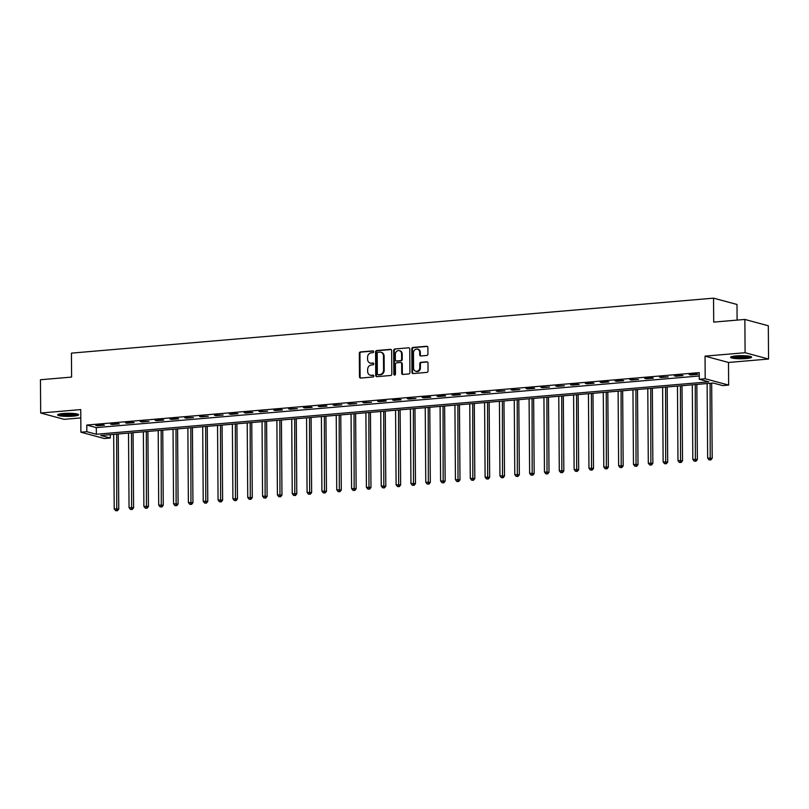 <?xml version="1.0" encoding="UTF-8"?>
<svg xmlns="http://www.w3.org/2000/svg" width="809" height="809" viewBox="0 0 809 809"><rect width="100%" height="100%" fill="white"/><g stroke="black" fill="none" stroke-linecap="round" stroke-linejoin="round"><path stroke-width="1.21" d="M373.667 351.713A0.92 0.809 -74.9 0 0 372.848 350.873L360.47 351.925A1.325 1.153 -74.9 0 0 359.317 353.331L359.479 376.852A1.325 1.153 -74.9 0 0 360.652 378.056L373.03 376.994A0.92 0.809 -74.9 0 0 373.02 375.164L371.422 375.305A4.227 3.691 -74.9 0 1 370.289 375.204A4.227 3.691 -74.9 0 1 367.66 371.442L367.65 369.48A4.227 3.691 -74.9 0 1 371.341 364.98L372.949 364.849A0.92 0.809 -74.9 0 0 372.939 363.019L371.331 363.16A4.227 3.691 -74.9 0 1 370.209 363.059A4.227 3.691 -74.9 0 1 367.579 359.297L367.559 357.335A4.227 3.691 -74.9 0 1 371.26 352.835L372.858 352.694A0.92 0.809 -74.9 0 0 373.667 351.713M736.15 355.889A10.497 1.547 179.6 0 0 730.598 357.295A10.497 1.547 179.6 0 0 746.04 358.549A10.497 1.547 179.6 0 0 751.591 357.143A10.497 1.547 179.6 0 0 736.15 355.889M63.193 413.5A10.497 1.547 179.6 0 0 57.641 414.906A10.497 1.547 179.6 0 0 73.083 416.16A10.497 1.547 179.6 0 0 78.635 414.754A10.497 1.547 179.6 0 0 63.193 413.5M426.768 355.464A1.325 1.153 -74.9 0 0 427.921 354.059L427.88 347.466A1.325 1.153 -74.9 0 0 426.707 346.262L412.954 347.435A1.325 1.153 -74.9 0 0 411.801 348.841L411.963 372.352A1.325 1.153 -74.9 0 0 413.136 373.566L426.889 372.383A1.325 1.153 -74.9 0 0 428.042 370.977L427.981 363.008A1.325 1.153 -74.9 0 0 426.808 361.805L420.923 362.311A1.325 1.153 -74.9 0 0 419.77 363.716L419.8 367.66A3.529 3.084 -74.9 0 1 413.571 368.196L413.46 352.724A3.529 3.084 -74.9 0 1 419.689 352.188L419.709 354.767A1.325 1.153 -74.9 0 0 420.882 355.97L426.768 355.464M699.259 379.269L705.195 378.764L728.646 385.084L722.72 385.59L713.204 383.031L100.781 435.464L110.287 438.023L104.351 438.529L80.9 432.208L86.836 431.703L96.342 434.261L708.775 381.838L699.259 379.269L699.219 372.615L86.785 425.049L86.836 431.703M80.9 432.208L80.738 409.587L40.683 413.015L40.45 379.745L71.607 377.085L71.435 353.128L713.538 298.157L713.71 322.103L744.867 319.444L745.099 352.714L705.043 356.142L705.195 378.764M391.647 350.57A1.325 1.153 -74.9 0 0 390.474 349.357L376.721 350.54A1.325 1.153 -74.9 0 0 375.568 351.945L375.73 375.457A1.325 1.153 -74.9 0 0 376.903 376.66L390.656 375.487A1.325 1.153 -74.9 0 0 391.809 374.082L391.647 350.57M394.843 348.982L408.585 347.809A1.325 1.153 -74.9 0 1 409.758 349.013L409.92 372.534A1.325 1.153 -74.9 0 1 408.767 373.94L402.882 374.436A1.325 1.153 -74.9 0 1 401.709 373.232L401.648 363.696A1.325 1.153 -74.9 0 0 400.475 362.493L396.572 362.826A1.325 1.153 -74.9 0 0 395.409 364.232L395.48 374.162A0.92 0.809 -74.9 0 1 393.852 374.294L393.68 350.398A1.325 1.153 -74.9 0 1 394.843 348.982L408.585 347.809M744.867 319.444L768.317 325.764L768.55 359.034L745.099 352.714M40.683 413.015L64.133 419.335L80.799 417.909M86.785 425.049L96.291 427.607L699.239 375.993M97.313 425.777L104.432 425.17L102.854 424.745L95.735 425.352L97.313 425.777L97.313 425.221M112.148 424.513L119.277 423.896L117.689 423.471L110.57 424.088L112.148 424.513L112.148 423.946M126.983 423.238L134.112 422.632L132.524 422.207L125.405 422.814L126.983 423.238L126.983 422.682M141.828 421.974L148.947 421.358L140.24 421.54L141.828 421.974L141.818 421.408M156.663 420.7L163.782 420.093L162.194 419.659L155.075 420.276L156.663 420.7L156.653 420.134M171.498 419.426L178.617 418.819L177.029 418.395L169.91 419.001L171.498 419.426L171.488 418.87M186.333 418.162L193.452 417.545L184.745 417.727L186.333 418.162L186.323 417.596M201.168 416.888L208.287 416.281L199.58 416.463L201.168 416.888L201.168 416.332M216.003 415.624L223.122 415.007L214.415 415.189L216.003 415.624L216.003 415.057M230.838 414.35L237.957 413.743L236.38 413.308L229.25 413.925L230.838 414.35L230.838 413.783M245.673 413.075L252.792 412.469L251.215 412.044L244.096 412.651L245.673 413.075L245.673 412.519M260.508 411.811L267.637 411.194L258.931 411.377L260.508 411.811L260.508 411.245M275.343 410.537L282.472 409.93L280.885 409.506L273.766 410.112L275.343 410.537L275.343 409.981M290.188 409.273L297.308 408.656L288.601 408.838L290.188 409.273L290.178 408.707M305.023 407.999L312.143 407.392L310.555 406.957L303.436 407.574L305.023 407.999L305.013 407.433M319.858 406.725L326.978 406.118L325.39 405.693L318.271 406.3L319.858 406.725L319.848 406.169M334.693 405.461L341.813 404.844L333.106 405.026L334.693 405.461L334.683 404.894M349.528 404.187L356.648 403.58L347.941 403.762L349.528 404.187L349.528 403.62M364.363 402.912L371.483 402.306L362.776 402.488L364.363 402.912L364.363 402.356M379.199 401.648L386.318 401.042L384.74 400.607L377.611 401.224L379.199 401.648L379.199 401.082M394.034 400.374L401.153 399.767L399.575 399.343L392.456 399.949L394.034 400.374L394.034 399.818M408.869 399.11L415.998 398.493L407.291 398.675L408.869 399.11L408.869 398.544M423.704 397.836L430.833 397.229L429.245 396.804L422.126 397.411L423.704 397.836L423.704 397.27M438.549 396.562L445.668 395.955L444.08 395.53L436.961 396.137L438.549 396.562L438.539 396.006M453.384 395.298L460.503 394.691L458.915 394.256L451.796 394.873L453.384 395.298L453.374 394.731M468.219 394.023L475.338 393.417L473.75 392.992L466.631 393.599L468.219 394.023L468.209 393.467M483.054 392.759L490.173 392.143L481.466 392.325L483.054 392.759L483.044 392.193M497.889 391.485L505.008 390.878L496.301 391.06L497.889 391.485L497.889 390.919M512.724 390.211L519.843 389.604L511.136 389.786L512.724 390.211L512.724 389.655M527.559 388.947L534.678 388.34L533.101 387.905L525.971 388.522L527.559 388.947L527.559 388.381M542.394 387.673L549.513 387.066L540.816 387.248L542.394 387.673L542.394 387.117M557.229 386.409L564.358 385.792L555.652 385.974L557.229 386.409L557.229 385.842M572.064 385.135L579.193 384.528L577.606 384.103L570.487 384.71L572.064 385.135L572.064 384.568M586.909 383.86L594.028 383.254L592.441 382.829L585.322 383.436L586.909 383.86L586.899 383.304M601.744 382.596L608.864 381.99L607.276 381.555L600.157 382.172L601.744 382.596L601.734 382.03M616.579 381.322L623.699 380.715L622.111 380.291L614.992 380.897L616.579 381.322L616.569 380.766M631.414 380.058L638.534 379.441L629.827 379.623L631.414 380.058L631.404 379.492M646.249 378.784L653.369 378.177L651.781 377.752L644.662 378.359L646.249 378.784L646.249 378.218M661.084 377.51L668.204 376.903L659.497 377.085L661.084 377.51L661.084 376.954M675.919 376.246L683.039 375.639L681.461 375.204L674.332 375.821L675.919 376.246L675.919 375.679M690.755 374.971L697.874 374.365L696.296 373.94L689.177 374.547L690.755 374.971L690.755 374.415M737.1 320.101L736.999 304.467L713.538 298.157M705.043 356.142L728.494 362.462L768.55 359.034M728.494 362.462L728.646 385.084M110.257 434.645L110.287 438.023M96.291 427.607L96.342 434.261M370.209 363.059L370.835 363.231A4.227 3.691 -74.9 0 0 371.968 363.322L371.331 363.16M373.475 363.201L371.968 363.322M370.289 375.204L370.927 375.376A4.227 3.691 -74.9 0 0 372.049 375.477L371.422 375.305M373.556 375.346L372.049 375.477M373.384 351.045L361.107 352.097A1.325 1.153 -74.9 0 0 359.954 353.503L360.116 377.014A1.325 1.153 -74.9 0 0 360.632 378.056M390.474 349.357L391.101 349.528A1.325 1.153 -74.9 0 0 391.101 349.528L377.358 350.712A1.325 1.153 -74.9 0 0 376.205 352.117L376.367 375.629A1.325 1.153 -74.9 0 0 376.883 376.66M378.015 352.259A0.92 0.809 -74.9 0 0 377.206 353.24L377.348 373.879A0.92 0.809 -74.9 0 0 378.177 374.729L379.866 374.577A4.227 3.691 -74.9 0 0 383.567 370.077L383.466 355.97A4.227 3.691 -74.9 0 0 380.837 352.208A4.227 3.691 -74.9 0 0 379.704 352.117L378.015 352.259M378.339 374.769A0.92 0.809 -74.9 0 0 378.804 374.901L378.177 374.729M380.837 352.208L381.474 352.38A4.227 3.691 -74.9 0 1 384.093 356.142L384.194 370.249A4.227 3.691 -74.9 0 1 380.493 374.749L378.804 374.901M400.819 362.523L401.456 362.695A1.325 1.153 -74.9 0 1 402.275 363.868L402.346 373.404A1.325 1.153 -74.9 0 0 402.862 374.446M395.47 349.154A1.325 1.153 -74.9 0 0 394.317 350.56L394.489 374.466A0.92 0.809 -74.9 0 0 394.762 375.133M401.577 353.806A3.529 3.084 -74.9 0 0 395.338 354.332L395.379 359.793A1.325 1.153 -74.9 0 0 396.552 360.996L400.455 360.662A1.325 1.153 -74.9 0 0 401.618 359.257L401.577 353.806L402.204 353.968A3.529 3.084 -74.9 0 0 400.01 350.833L399.383 350.661M396.198 360.966L396.835 361.138A1.325 1.153 -74.9 0 0 397.189 361.168L396.552 360.996M402.204 353.968L402.245 359.429A1.325 1.153 -74.9 0 1 401.092 360.834L397.189 361.168M417.495 349.043L418.132 349.215A3.529 3.084 -74.9 0 1 420.326 352.36L420.346 354.939A1.325 1.153 -74.9 0 0 420.862 355.97M415.765 371.341L416.402 371.513A3.529 3.084 -74.9 0 0 420.437 367.832L419.8 367.66M426.808 361.805L427.445 361.977A1.325 1.153 -74.9 0 0 427.445 361.977L421.56 362.483A1.325 1.153 -74.9 0 0 420.407 363.888L420.437 367.832M427.354 346.424A1.325 1.153 -74.9 0 0 427.334 346.434L413.591 347.607A1.325 1.153 -74.9 0 0 412.428 349.013L412.6 372.524A1.325 1.153 -74.9 0 0 413.116 373.566M113.685 434.352L114.211 508.891L118.761 509.063L118.235 433.968M116.769 510.57L115.586 510.671L117.406 510.742L116.769 510.57L116.658 434.099M115.586 510.671L114.211 508.891M118.761 509.063L117.406 510.742M128.52 433.088L129.046 507.627L133.596 507.799L133.07 432.694M131.614 509.306L130.421 509.407L132.241 509.478L131.614 509.306L131.493 432.835M130.421 509.407L129.046 507.627M133.596 507.799L132.241 509.478M143.365 431.814L143.881 506.353L148.431 506.525L147.905 431.43M146.449 508.032L145.256 508.133L147.076 508.204L146.449 508.032L146.328 431.561M145.256 508.133L143.881 506.353M148.431 506.525L147.076 508.204M158.2 430.55L158.716 505.079L163.266 505.261L162.74 430.155M161.284 506.768L160.091 506.869L161.911 506.93L161.284 506.768L161.163 430.287M160.091 506.869L158.716 505.079M163.266 505.261L161.911 506.93M173.035 429.276L173.551 503.815L178.101 503.987L177.576 428.881M176.119 505.494L174.926 505.595L176.746 505.665L176.119 505.494L175.998 429.023M174.926 505.595L173.551 503.815M178.101 503.987L176.746 505.665M77.057 413.955A9.081 1.335 -0.4 0 1 68.138 415.108A9.081 1.335 -0.4 0 1 59.209 414.077M60.827 413.773A8.414 1.244 179.6 0 0 68.128 414.339A8.414 1.244 179.6 0 0 75.419 413.662M58.309 414.35A10.426 1.537 179.6 0 0 68.138 415.3A10.426 1.537 179.6 0 0 77.947 414.218M750.014 356.344A9.081 1.335 -0.4 0 1 745.372 357.305A9.081 1.335 -0.4 0 1 732.165 356.466M733.793 356.152A8.414 1.244 179.6 0 0 745.049 356.557A8.414 1.244 179.6 0 0 748.386 356.051M731.275 356.739A10.426 1.537 179.6 0 0 745.999 357.477A10.426 1.537 179.6 0 0 750.914 356.597M187.87 428.001L188.386 502.541L192.936 502.713L192.421 427.617M190.954 504.219L189.771 504.32L191.591 504.391L190.954 504.219L190.833 427.749M189.771 504.32L188.386 502.541M192.936 502.713L191.591 504.391M202.705 426.737L203.221 501.277L207.782 501.449L207.256 426.343M205.789 502.955L204.606 503.056L206.426 503.127L205.789 502.955L205.668 426.485M204.606 503.056L203.221 501.277M207.782 501.449L206.426 503.127M217.54 425.463L218.066 500.002L222.617 500.174L222.091 425.079M220.624 501.681L219.441 501.782L221.262 501.853L220.624 501.681L220.503 425.21M219.441 501.782L218.066 500.002M222.617 500.174L221.262 501.853M232.375 424.199L232.901 498.728L237.452 498.91L236.926 423.805M235.459 500.417L234.276 500.518L236.097 500.579L235.459 500.417L235.348 423.936M234.276 500.518L232.901 498.728M237.452 498.91L236.097 500.579M247.21 422.925L247.736 497.464L252.287 497.636L251.761 422.531M250.294 499.143L249.111 499.244L250.932 499.315L250.294 499.143L250.183 422.672M249.111 499.244L247.736 497.464M252.287 497.636L250.932 499.315M262.045 421.651L262.571 496.19L267.122 496.362L266.596 421.267M265.13 497.869L263.946 497.97L265.767 498.041L265.13 497.869L265.018 421.398M263.946 497.97L262.571 496.19M267.122 496.362L265.767 498.041M276.88 420.387L277.406 494.926L281.957 495.098L281.431 419.992M279.965 496.605L278.781 496.706L280.602 496.777L279.965 496.605L279.853 420.134M278.781 496.706L277.406 494.926M281.957 495.098L280.602 496.777M291.725 419.113L292.241 493.652L296.792 493.824L296.266 418.728M294.81 495.33L293.616 495.432L295.437 495.502L294.81 495.33L294.688 418.86M293.616 495.432L292.241 493.652M296.792 493.824L295.437 495.502M306.56 417.849L307.076 492.378L311.627 492.56L311.101 417.454M309.645 494.066L308.451 494.168L310.272 494.228L309.645 494.066L309.523 417.586M308.451 494.168L307.076 492.378M311.627 492.56L310.272 494.228M321.395 416.574L321.911 491.114L326.462 491.285L325.936 416.18M324.48 492.792L323.287 492.893L325.107 492.964L324.48 492.792L324.358 416.322M323.287 492.893L321.911 491.114M326.462 491.285L325.107 492.964M336.231 415.3L336.746 489.839L341.297 490.011L340.781 414.916M339.315 491.518L338.132 491.619L339.952 491.69L339.315 491.518L339.193 415.047M338.132 491.619L336.746 489.839M341.297 490.011L339.952 491.69M351.066 414.036L351.581 488.575L356.142 488.747L355.616 413.642M354.15 490.254L352.967 490.355L354.787 490.426L354.15 490.254L354.029 413.783M352.967 490.355L351.581 488.575M356.142 488.747L354.787 490.426M365.901 412.762L366.416 487.301L370.977 487.473L370.451 412.378M368.985 488.98L367.802 489.081L369.622 489.152L368.985 488.98L368.864 412.509M367.802 489.081L366.416 487.301M370.977 487.473L369.622 489.152M380.736 411.488L381.261 486.027L385.812 486.199L385.286 411.103M383.82 487.716L382.637 487.817L384.457 487.878L383.82 487.716L383.709 411.235M382.637 487.817L381.261 486.027M385.812 486.199L384.457 487.878M395.571 410.224L396.097 484.763L400.647 484.935L400.121 409.829M398.655 486.442L397.472 486.543L399.292 486.613L398.655 486.442L398.544 409.971M397.472 486.543L396.097 484.763M400.647 484.935L399.292 486.613M410.406 408.949L410.932 483.489L415.482 483.661L414.956 408.565M413.49 485.167L412.307 485.269L414.127 485.339L413.49 485.167L413.379 408.697M412.307 485.269L410.932 483.489M415.482 483.661L414.127 485.339M425.241 407.685L425.767 482.225L430.317 482.397L429.791 407.291M428.325 483.903L427.142 484.004L428.962 484.075L428.325 483.903L428.214 407.433M427.142 484.004L425.767 482.225M430.317 482.397L428.962 484.075M440.086 406.411L440.602 480.951L445.152 481.122L444.626 406.027M443.17 482.629L441.977 482.73L443.797 482.801L443.17 482.629L443.049 406.158M441.977 482.73L440.602 480.951M445.152 481.122L443.797 482.801M454.921 405.137L455.437 479.676L459.987 479.848L459.461 404.753M458.005 481.365L456.812 481.466L458.632 481.527L458.005 481.365L457.884 404.884M456.812 481.466L455.437 479.676M459.987 479.848L458.632 481.527M469.756 403.873L470.272 478.412L474.822 478.584L474.296 403.479M472.84 480.091L471.647 480.192L473.467 480.263L472.84 480.091L472.719 403.62M471.647 480.192L470.272 478.412M474.822 478.584L473.467 480.263M484.591 402.599L485.107 477.138L489.657 477.31L489.142 402.215M487.675 478.817L486.492 478.918L488.312 478.989L487.675 478.817L487.554 402.346M486.492 478.918L485.107 477.138M489.657 477.31L488.312 478.989M499.426 401.335L499.942 475.874L504.503 476.046L503.977 400.94M502.51 477.553L501.327 477.654L503.147 477.725L502.51 477.553L502.389 401.082M501.327 477.654L499.942 475.874M504.503 476.046L503.147 477.725M514.261 400.061L514.777 474.6L519.338 474.772L518.812 399.676M517.345 476.279L516.162 476.38L517.982 476.45L517.345 476.279L517.224 399.808M516.162 476.38L514.777 474.6M519.338 474.772L517.982 476.45M529.096 398.786L529.622 473.326L534.173 473.498L533.647 398.402M532.18 475.014L530.997 475.116L532.818 475.176L532.18 475.014L532.069 398.534M530.997 475.116L529.622 473.326M534.173 473.498L532.818 475.176M543.931 397.522L544.457 472.062L549.008 472.234L548.482 397.128M547.015 473.74L545.832 473.841L547.653 473.912L547.015 473.74L546.904 397.27M545.832 473.841L544.457 472.062M549.008 472.234L547.653 473.912M558.766 396.248L559.292 470.787L563.843 470.959L563.317 395.864M561.851 472.466L560.667 472.567L562.488 472.638L561.851 472.466L561.739 395.995M560.667 472.567L559.292 470.787M563.843 470.959L562.488 472.638M573.601 394.984L574.127 469.523L578.678 469.695L578.152 394.59M576.686 471.202L575.502 471.303L577.323 471.374L576.686 471.202L576.574 394.731M575.502 471.303L574.127 469.523M578.678 469.695L577.323 471.374M588.446 393.71L588.962 468.249L593.513 468.421L592.987 393.326M591.531 469.928L590.337 470.029L592.158 470.1L591.531 469.928L591.409 393.457M590.337 470.029L588.962 468.249M593.513 468.421L592.158 470.1M603.281 392.436L603.797 466.975L608.348 467.147L607.822 392.052M606.366 468.664L605.172 468.765L606.993 468.826L606.366 468.664L606.244 392.183M605.172 468.765L603.797 466.975M608.348 467.147L606.993 468.826M618.116 391.172L618.632 465.711L623.183 465.883L622.657 390.777M621.201 467.39L620.007 467.491L621.828 467.562L621.201 467.39L621.079 390.919M620.007 467.491L618.632 465.711M623.183 465.883L621.828 467.562M632.951 389.898L633.467 464.437L638.018 464.609L637.502 389.513M636.036 466.115L634.853 466.217L636.673 466.287L636.036 466.115L635.914 389.645M634.853 466.217L633.467 464.437M638.018 464.609L636.673 466.287M647.787 388.633L648.302 463.173L652.863 463.345L652.337 388.239M650.871 464.851L649.688 464.953L651.508 465.023L650.871 464.851L650.749 388.381M649.688 464.953L648.302 463.173M652.863 463.345L651.508 465.023M662.622 387.359L663.137 461.899L667.698 462.07L667.172 386.975M665.706 463.577L664.523 463.678L666.343 463.749L665.706 463.577L665.585 387.106M664.523 463.678L663.137 461.899M667.698 462.07L666.343 463.749M677.457 386.085L677.982 460.624L682.533 460.796L682.007 385.701M680.541 462.313L679.358 462.414L681.178 462.475L680.541 462.313L680.43 385.832M679.358 462.414L677.982 460.624M682.533 460.796L681.178 462.475M692.292 384.821L692.817 459.36L697.368 459.532L696.842 384.427M695.376 461.039L694.193 461.14L696.013 461.211L695.376 461.039L695.265 384.568M694.193 461.14L692.817 459.36M697.368 459.532L696.013 461.211M707.127 383.547L707.653 458.086L712.203 458.258L711.677 383.163M710.211 459.765L709.028 459.866L710.848 459.937L710.211 459.765L710.1 383.294M709.028 459.866L707.653 458.086M712.203 458.258L710.848 459.937M360.116 377.014L359.479 376.852M359.954 353.503L359.317 353.331M361.107 352.097L360.47 351.925M376.367 375.629L375.73 375.457M376.205 352.117L375.568 351.945M377.358 350.712L376.721 350.54M380.493 374.749L379.866 374.577M384.194 370.249L383.567 370.077M384.093 356.142L383.466 355.97M402.346 373.404L401.709 373.232M402.275 363.868L401.648 363.696M394.489 374.466L393.852 374.294M394.317 350.56L393.68 350.398M401.092 360.834L400.455 360.662M402.245 359.429L401.618 359.257M420.346 354.939L419.709 354.767M420.326 352.36L419.689 352.188M420.407 363.888L419.77 363.716M421.56 362.483L420.923 362.311M412.6 372.524L411.963 372.352M412.428 349.013L411.801 348.841M413.591 347.607L412.954 347.435M427.334 346.434L426.707 346.262M378.561 374.87L377.924 374.698"/></g></svg>
